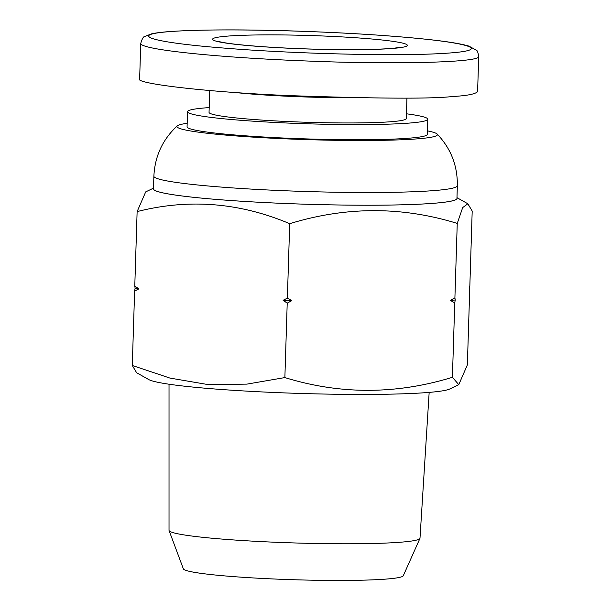 <?xml version="1.0" encoding="UTF-8"?>
<svg xmlns="http://www.w3.org/2000/svg" width="611" height="611" viewBox="0 0 611 611"><rect width="100%" height="100%" fill="white"/><g stroke="black" fill="none" stroke-linecap="round" stroke-linejoin="round"><path stroke-width="0.92" d="M187.546 111.676L187.073 126.813A120.184 8.34 1.8 0 0 238.939 135.321A120.184 8.34 1.8 0 0 362.896 139.72A120.184 8.34 1.8 0 0 427.318 134.367L427.792 119.229A120.184 8.34 -178.2 0 1 307.409 123.789A120.184 8.34 -178.2 0 1 187.546 111.676A120.184 8.34 -178.2 0 1 209.191 107.597M406.452 113.791A120.184 8.34 -178.2 0 1 427.792 119.229M406.941 98.05L406.3 118.549A98.676 6.843 -178.2 0 1 307.455 122.292A98.676 6.843 -178.2 0 1 209.046 112.355L209.733 90.543M172.623 31.405C122.681 34.781 156.011 42.885 225.123 48.162C291.287 53.631 399.075 56.647 447.405 53.165C497.285 49.781 463.795 41.693 394.935 36.431C328.665 30.955 221.289 27.938 172.623 31.405M139.644 78.743C133.251 82.943 199.484 91.765 288.377 95.576C376.239 98.638 430.847 98.967 452.216 96.553C467.033 95.721 475.495 94.079 477.603 91.612L478.719 56.296C482.033 62.437 395.63 64.606 311.228 61.161C220.961 57.862 140.209 49.774 140.751 43.427L139.644 78.743M212.979 388.848A151.933 10.54 1.8 0 0 449.757 388.986L458.785 384.64L452.407 377.3C396.119 394.569 340.274 394.668 284.871 377.575L246.936 384.12L208.168 384.602L169.881 378.064L132.281 365.485L136.643 372.748L148.687 379.53A151.933 10.54 1.8 0 0 212.979 388.848M153.506 188.127L145.701 191.892L137.124 211.597C188.715 198.468 239.581 202.501 289.706 223.687C345.994 206.411 401.839 206.319 457.249 223.405L462.687 207.587L467.843 203.776L472.196 211.039L469.859 285.505L469.37 288.323L469.699 290.469L467.362 364.927L458.785 384.64M153.491 188.463A151.933 10.54 1.8 0 0 218.929 199.637A151.933 10.54 1.8 0 0 378.362 205.189A151.933 10.54 1.8 0 0 456.959 197.995M169.026 384.22L169.026 530.31A125.545 8.707 1.8 0 0 169.071 530.547L183.353 568.841A110.064 7.638 1.8 0 0 230.813 576.41A110.064 7.638 1.8 0 0 342.939 580.45A110.064 7.638 1.8 0 0 403.275 575.753L419.94 538.428A125.545 8.707 1.8 0 0 419.994 538.199L429.166 392.392M169.071 530.547A125.545 8.707 1.8 0 0 223.214 539.177A125.545 8.707 1.8 0 0 351.111 543.782A125.545 8.707 1.8 0 0 419.94 538.428M457.349 185.729A151.811 10.532 1.8 0 1 375.971 192.496A151.811 10.532 1.8 0 1 219.395 186.935A151.811 10.532 1.8 0 1 153.88 176.197L153.483 188.891A151.811 10.532 1.8 0 0 218.998 199.637A151.811 10.532 1.8 0 0 375.574 205.197A151.811 10.532 1.8 0 0 456.952 198.43L457.349 185.729C457.624 165.68 450.88 148.442 437.117 134.015A130.303 9.043 1.8 0 0 427.433 130.869M187.18 123.323A130.303 9.043 1.8 0 0 177.32 125.851A130.303 9.043 1.8 0 0 233.196 135.718A130.303 9.043 1.8 0 0 371.725 140.461A130.303 9.043 1.8 0 0 437.117 134.015M452.407 377.3L454.752 302.835L455.241 300.016L454.905 297.87L450.238 300.36L454.752 302.835M454.905 297.87L457.249 223.405M284.871 377.575L287.216 303.117L291.882 300.627L287.369 298.153L289.706 223.687M132.281 365.485L134.626 291.027L138.888 288.873L134.779 286.063L135.115 288.201L134.626 291.027M134.779 286.063L137.124 211.597M287.369 298.153L283.107 300.299L287.216 303.117M135.115 288.201A183.033 12.701 1.8 0 0 138.888 288.873M283.107 300.299A183.033 12.701 1.8 0 0 291.882 300.627M450.238 300.36A183.033 12.701 1.8 0 0 455.241 300.016M353.7 97.722A98.676 6.843 -178.2 0 1 235.235 92.521M365.294 38.455A97.409 6.759 -178.2 0 1 351.699 49.705A97.409 6.759 -178.2 0 1 212.926 38.707A97.409 6.759 -178.2 0 1 365.294 38.455M401.206 47.162L394.126 48.193C381.295 49.399 361.605 49.858 335.065 49.575C310.755 49.247 287.445 48.338 265.128 46.848C242.567 45.252 227.62 43.595 220.288 41.884L218.578 41.411M478.719 56.296C478.008 52.416 477.26 50.415 476.473 50.293L468.973 46.13C461.061 43.763 447.588 41.556 428.555 39.516C391.491 35.545 345.689 32.681 291.149 30.909C241.559 29.42 201.79 29.58 171.859 31.405C163.045 32.001 156.324 32.811 151.688 33.819L144.708 36.477C143.371 36.568 142.05 38.883 140.751 43.427M456.975 197.666L467.843 203.776M153.88 176.197C154.858 156.164 162.679 139.384 177.32 125.851"/></g></svg>
